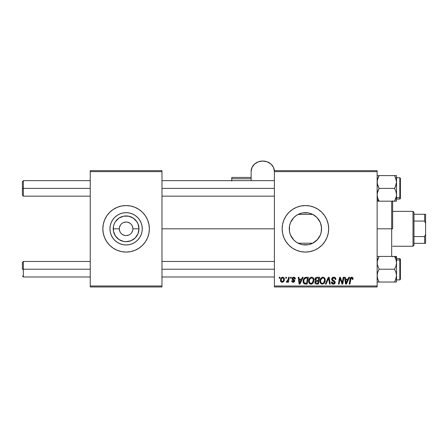<?xml version="1.0" encoding="UTF-8"?>
<svg xmlns="http://www.w3.org/2000/svg" width="448" height="448" viewBox="0 0 448 448"><rect width="100%" height="100%" fill="white"/><g stroke="black" fill="none" stroke-linecap="round" stroke-linejoin="round"><path stroke-width="0.67" d="M119.325 228.81L113.238 228.81A12.869 12.869 0 0 1 126.106 215.942A12.869 12.869 0 0 1 138.981 228.81L138.001 233.738L135.206 237.916L131.034 240.705L126.106 241.685L123.598 241.438L118.955 239.518L115.405 235.962L113.484 231.325L113.484 226.302L114.218 223.888L115.405 221.659L118.955 218.109L123.598 216.188L128.621 216.188L133.258 218.109L136.808 221.659L138.001 223.888L138.981 228.81L132.894 228.81A6.787 6.787 0 0 0 126.106 222.029A6.787 6.787 0 0 0 119.325 228.81A6.787 6.787 0 0 0 126.106 235.598A6.787 6.787 0 0 0 132.894 228.81L138.981 228.81A12.869 12.869 0 0 1 126.106 241.685A12.869 12.869 0 0 1 113.238 228.81L119.325 228.81A6.787 6.787 0 0 1 126.106 222.029A6.787 6.787 0 0 1 132.894 228.81A6.787 6.787 0 0 1 126.106 235.598A6.787 6.787 0 0 1 119.325 228.81L119.84 231.409M142.257 228.81A16.145 16.145 0 0 1 126.106 244.961A16.145 16.145 0 0 1 109.962 228.81L110.27 225.663L111.188 222.634L112.683 219.839L114.688 217.398L117.135 215.387L119.93 213.892L122.959 212.974L126.106 212.666L129.259 212.974L132.289 213.892L135.078 215.387L137.525 217.398L139.535 219.839L141.025 222.634L141.943 225.663L142.257 228.81L141.943 231.963L141.025 234.993L139.535 237.782L137.525 240.229L135.078 242.239L132.289 243.729L129.259 244.653L126.106 244.961L122.959 244.653L119.93 243.729L117.135 242.239L114.688 240.229L112.683 237.782L111.188 234.993L110.27 231.963L109.962 228.81A16.145 16.145 0 0 1 126.106 212.666A16.145 16.145 0 0 1 142.257 228.81M147.605 237.703A23.262 23.262 0 0 0 149.369 228.822A23.262 23.262 0 0 1 126.106 252.073A23.262 23.262 0 0 1 102.844 228.81A23.262 23.262 0 0 0 104.614 237.703M104.619 237.726A23.262 23.262 0 0 0 147.594 237.726L148.921 233.352L149.369 228.81L148.921 224.274L147.599 219.912L145.449 215.891L142.554 212.363L139.031 209.474L135.01 207.323L130.648 205.996L126.106 205.554L121.57 205.996L117.208 207.323L113.182 209.474L109.659 212.363L106.764 215.891L104.619 219.912L103.292 224.274L102.844 228.81L103.292 233.352L104.619 237.714L106.764 241.735L109.659 245.263L113.182 248.153L117.208 250.303L121.57 251.625L126.106 252.073L130.648 251.625L135.01 250.303L139.031 248.153L142.554 245.263L145.449 241.735L147.599 237.714M320.432 222.869L321.507 227.444L321.188 232.26L321.563 228.81A16.145 16.145 0 0 1 305.413 244.961A16.145 16.145 0 0 1 289.268 228.81L289.43 231.095L289.526 225.949M316.574 240.481L312.693 243.225L317.498 239.529L320.314 235.032M296.358 242.178L296.783 242.458M296.24 242.099L293.742 239.971L290.494 234.993L289.576 231.963L289.268 228.81L289.576 225.663L290.494 222.634L291.99 219.839L294 217.398L296.442 215.387L299.236 213.892L302.266 212.974L305.413 212.666L308.566 212.974L311.595 213.892L314.384 215.387L316.831 217.398L318.842 219.839L320.331 222.634L321.255 225.663L321.563 228.81L321.255 231.963L320.331 234.993L318.842 237.782L316.831 240.229L314.384 242.239L311.595 243.729L308.566 244.653L305.413 244.961L302.266 244.653L299.236 243.729L296.442 242.239L294 240.229M290.36 234.646L291.962 237.742M291.883 237.619L292.242 238.151M318.338 248.153L321.866 245.263L324.755 241.735L326.906 237.714L328.227 233.352L328.675 228.81L328.227 224.274L326.906 219.912L324.755 215.891L321.866 212.363L318.338 209.474L314.317 207.323L309.954 205.996L305.413 205.554L300.877 205.996L296.514 207.323L292.494 209.474L288.966 212.363L286.076 215.891L283.926 219.912L282.598 224.274L282.156 228.81L282.598 233.352L283.926 237.714L286.076 241.735L288.966 245.263L292.494 248.153L296.514 250.303L300.877 251.625L305.413 252.073L309.954 251.625L314.317 250.303L318.338 248.153L321.866 245.263A23.262 23.262 0 0 0 328.675 228.81A23.262 23.262 0 0 1 305.413 252.073A23.262 23.262 0 0 1 282.156 228.81A23.262 23.262 0 0 0 283.92 237.703M283.931 237.726A23.262 23.262 0 0 0 321.854 245.269M161.969 228.81L274.4 228.81L161.969 228.81M289.425 226.554L289.268 228.81A16.145 16.145 0 0 1 305.413 212.666A16.145 16.145 0 0 1 321.563 228.81L321.233 225.562M289.906 233.302L289.654 232.322M289.526 231.683L289.43 231.101M291.721 237.373L290.562 235.144M294.532 240.738L294.207 240.436M293.664 239.887L293.009 239.148M311.881 243.611L312.693 243.225L298.138 243.225L298.95 243.611M320.197 235.312L317.072 239.988M321.233 232.064L320.617 234.259M274.4 286.966L377.138 286.966L377.138 285.998L274.4 285.998L274.4 171.629L377.138 171.629L377.138 285.998L377.138 170.66L274.4 170.66L377.138 170.66L377.138 171.629L274.4 171.629L274.4 170.66L274.4 285.998L377.138 285.998L377.138 286.966L274.4 286.966L274.4 285.998L274.4 286.966M290.612 277.273L290.45 278.242L291.172 278.242L291.318 277.273L290.612 277.273L291.318 277.273L290.612 277.273L290.45 278.242L291.172 278.242L291.318 277.273L291.172 278.242L290.45 278.242L290.612 277.273M285.852 277.273L285.69 278.242L286.412 278.242L286.558 277.273L285.852 277.273L286.558 277.273L285.852 277.273L285.69 278.242L286.412 278.242L286.558 277.273L286.412 278.242L285.69 278.242L285.852 277.273M311.634 277.189L309.82 278.001L308.717 280.448L309.21 283.17L310.75 284.133L312.838 283.343L313.914 280.918L313.466 278.247L312.637 277.435L311.634 277.189C309.646 277.659 308.661 278.97 308.678 281.126C308.627 282.845 309.411 283.853 311.018 284.15L313.034 283.125L313.964 280.118C313.97 278.449 313.197 277.469 311.634 277.189M302.366 277.273L301.532 279.126L299.124 279.126L298.894 277.273L298.189 277.273L299.113 284.06L299.975 284.06L303.128 277.273L302.366 277.273L303.128 277.273L302.366 277.273L301.532 279.126L299.124 279.126L298.894 277.273L298.189 277.273L299.113 284.06L299.975 284.06L303.128 277.273L299.975 284.06L299.113 284.06L298.189 277.273L298.894 277.273M316.882 277.273L315.767 277.642L315.073 278.606L314.978 279.81L315.778 280.756L315.062 281.439L314.888 282.89L315.778 283.948L318.455 284.06L319.603 277.273L316.882 277.273C315.666 277.43 315.017 278.135 314.933 279.384L315.778 280.756L314.843 282.408L315.778 283.948L318.455 284.06L319.603 277.273L318.455 284.06L316.719 284.06M326.094 284.06L325.332 284.06L328.294 277.273L325.332 284.06L326.094 284.06L328.63 278.242L329.521 284.06L330.232 284.06L329.196 277.273L328.294 277.273L329.196 277.273L328.294 277.273L325.332 284.06L326.094 284.06L328.63 278.242L329.521 284.06L330.232 284.06L329.196 277.273L330.232 284.06L329.521 284.06M353.086 278.684L352.268 277.278L351.35 277.222L350.498 277.782L349.194 284.06L349.91 284.06L351.07 278.236L351.954 278.034L352.313 279.39L353.024 279.3L353.086 278.684L353.024 279.3L353.086 278.684L351.697 277.189C350.672 277.351 350.118 277.984 350.034 279.087L349.194 284.06L349.91 284.06L350.722 279.255L351.652 277.978L352.38 278.796L352.313 279.39L353.024 279.3L352.313 279.39L352.341 278.494M342.479 281.417L343.207 277.273L342.261 283.024L340.306 277.273L339.562 277.273L338.414 284.06L339.13 284.06L340.077 278.303L342.02 284.06L342.759 284.06L343.918 277.273L343.207 277.273L343.918 277.273L343.207 277.273L342.261 283.024L340.306 277.273L339.562 277.273L338.414 284.06L339.13 284.06L340.077 278.303L342.02 284.06L342.759 284.06L343.918 277.273L342.759 284.06L342.02 284.06M348.802 277.273L347.967 279.126L345.559 279.126L345.33 277.273L344.618 277.273L345.548 284.06L346.41 284.06L349.563 277.273L348.802 277.273L349.563 277.273L348.802 277.273L347.967 279.126L345.559 279.126L345.33 277.273L344.618 277.273L345.548 284.06L346.41 284.06L349.563 277.273L346.41 284.06L345.548 284.06L344.618 277.273L345.33 277.273M333.799 277.189L332.298 277.721L331.682 278.975L332.108 280.476L334.477 282.218L334.135 283.13L333.194 283.349L332.231 282.834L332.024 281.96L331.318 282.033L331.632 283.298L332.909 284.122L334.662 283.679L335.188 282.128L334.572 281.002L332.562 279.709L332.489 278.634L333.026 278.124L334.118 278.006L334.97 278.488L335.199 279.563L335.905 279.485L335.418 277.799L333.799 277.189C332.511 277.245 331.8 277.911 331.671 279.182L334.494 282.391L333.323 283.354L332.024 281.96L331.318 282.184C331.408 283.416 332.069 284.071 333.301 284.15C334.477 284.11 335.11 283.506 335.199 282.346L334.398 280.862L332.562 279.709L332.377 279.115L333.754 277.978L335.014 278.566L335.199 279.563L335.905 279.485C335.922 278.029 335.222 277.262 333.799 277.189M322.913 277.189L321.098 278.001L319.995 280.448L320.488 283.17L322.028 284.133L324.117 283.343L325.192 280.918L324.744 278.247L323.915 277.435L322.913 277.189C320.925 277.659 319.939 278.97 319.956 281.126C319.906 282.845 320.69 283.853 322.297 284.15L324.313 283.125L325.242 280.118C325.248 278.449 324.475 277.469 322.913 277.189M295.372 278.858L294.655 277.418L293.535 277.189L292.538 277.542L292.107 279.098L293.866 280.459L294.045 281.07L293.121 281.669L292.376 280.711L291.67 280.801L292.018 281.803L293.563 282.279L294.7 281.316L294.532 280.151L292.813 278.891L293.02 277.984L294.157 277.917L294.666 279.037L295.372 278.858C295.322 277.788 294.762 277.228 293.686 277.189L292.023 278.617L292.376 279.513L294.05 281.002L293.306 281.68L292.376 280.711L291.67 280.801C291.754 281.775 292.286 282.274 293.278 282.296L294.756 280.89L292.729 278.561L293.653 277.805L294.666 279.037L295.372 278.947L294.655 278.813M305.357 277.396L306.314 277.273L304.478 277.872L303.397 279.569L303.285 282.509L304.422 283.903L307.177 284.06L308.325 277.273L305.228 277.435C303.783 278.27 303.083 279.552 303.122 281.282C303.038 282.548 303.537 283.444 304.618 283.97L307.177 284.06L308.325 277.273L307.177 284.06L305.486 284.06M282.677 277.189C281.17 277.564 280.437 278.578 280.482 280.235C280.448 281.428 280.997 282.117 282.122 282.296C283.679 281.921 284.424 280.874 284.357 279.154C284.357 277.99 283.797 277.334 282.677 277.189L281.249 277.878L280.504 279.714L280.857 281.646L282.122 282.296L283.595 281.596L284.329 279.686L284.138 278.096L282.862 277.194M288.574 277.273L287.862 280.582L287.258 281.4L286.574 281.35L286.294 282.117L287.162 282.167L287.918 281.187L287.739 282.206L288.456 282.206L289.285 277.273L288.574 277.273L289.285 277.273L288.574 277.273L288.215 279.25L286.294 282.117L286.776 282.296L287.918 281.187L287.739 282.206L288.456 282.206L289.285 277.273L288.456 282.206L287.739 282.206M279.334 277.273L279.171 278.242L279.894 278.242L280.039 277.273L279.334 277.273L280.039 277.273L279.334 277.273L279.171 278.242L279.894 278.242L280.039 277.273L279.894 278.242L279.171 278.242L279.334 277.273M317.072 217.638L320.197 222.314M296.783 215.169L298.138 214.402L312.693 214.402L316.574 217.14M295.355 216.182L296.358 215.449M290.562 222.482L293.664 217.739M294.202 217.196L294.51 216.905M292.242 219.475L292.998 218.49M289.654 225.299L290.36 222.97M90.244 286.966L161.969 286.966L161.969 285.998L90.244 285.998L90.244 171.629L161.969 171.629L161.969 285.998L161.969 170.66L90.244 170.66L161.969 170.66L161.969 171.629L90.244 171.629L90.244 170.66L90.244 285.998L161.969 285.998L161.969 286.966L90.244 286.966L90.244 285.998L90.244 286.966M288.96 212.374A23.262 23.262 0 0 0 282.156 228.81A23.262 23.262 0 0 1 305.413 205.554A23.262 23.262 0 0 1 328.675 228.81A23.262 23.262 0 0 0 288.977 212.358M324.755 215.891L321.866 212.363M314.317 207.323L312.967 206.814M292.494 209.474L288.966 212.363M286.076 215.891L283.926 219.912M286.076 241.735L288.966 245.263M296.514 250.303L297.713 250.762M312.693 243.225L298.138 243.225M299.443 243.813L302.07 244.608M302.574 244.709L308.258 244.709M308.762 244.608L311.388 243.813M298.95 214.015L298.138 214.402L312.693 214.402L311.881 214.015M311.388 213.814L308.762 213.018M308.258 212.918L302.574 212.918M302.07 213.018L299.443 213.814M290.674 222.225L289.901 224.33M291.962 219.884L291.715 220.265M294.515 216.899L293.978 217.414M298.138 214.402L296.24 215.527M316.798 217.358L312.693 214.402M320.314 222.589L317.498 218.098M320.617 223.362L320.354 222.678M147.594 219.901A23.262 23.262 0 0 0 102.844 228.805A23.262 23.262 0 0 1 126.106 205.554A23.262 23.262 0 0 1 149.369 228.81A23.262 23.262 0 0 0 147.605 219.923M139.535 219.839L137.525 217.398L135.078 215.387L132.289 213.892M117.135 215.387L114.688 217.398L112.683 219.839L111.188 222.634M111.188 234.993L112.683 237.782L114.688 240.229L117.135 242.239L119.93 243.729M135.078 242.239L137.525 240.229L139.535 237.782L141.025 234.993M132.894 228.81L132.378 226.218M131.751 225.042L130.906 224.017M129.875 223.171L127.434 222.158M126.106 222.029L123.514 222.544M122.338 223.171L121.313 224.017M120.467 225.042L119.454 227.489M120.467 232.585L121.313 233.61M122.338 234.455L124.785 235.469M126.106 235.598L128.705 235.082M129.875 234.455L130.906 233.61M131.751 232.585L132.759 230.138M340.855 280.857L340.754 280.577M340.654 280.286L340.525 279.899M340.34 279.3L340.441 279.63M340.161 278.639L340.077 278.303M339.819 280.084L339.13 284.06L338.414 284.06L339.562 277.273L340.306 277.273L341.718 281.176M345.901 281.624L345.654 279.916L347.581 279.916L346.08 283.315L345.654 279.916L347.581 279.916L346.046 282.895M345.951 281.982L345.99 282.313M352.313 279.39L352.38 278.796L352.313 279.39M351.54 277.984L352.083 278.113M350.756 279.082L349.91 284.06L349.194 284.06L350.067 278.914M350.33 278.079L350.493 277.788M352.89 277.799L353.013 278.107M334.236 277.211L334.734 277.334M335.675 278.214L335.804 278.6M335.905 279.485L335.199 279.563M334.97 278.488L335.194 279.143M334.466 278.107L333.262 278.04M332.388 278.947L332.612 279.765M332.377 279.115L332.562 279.709L332.377 279.115M333.284 280.23L334.331 280.818M335.087 281.708L335.182 282.1M335.171 282.71L334.908 283.394M334.79 283.545L334.432 283.853M334.029 284.043L333.665 284.122M332.892 284.116L332.522 284.021M332.114 283.814L331.638 283.304M331.453 282.94L331.352 282.582M331.318 282.184L332.024 281.96M332.399 283.024L333.99 283.22M334.488 282.498L334.23 281.781L333.01 281.075M334.477 282.218L334.23 281.781M331.75 279.793L331.688 279.49M331.671 279.182L331.71 278.774M331.755 278.583L332.405 277.631M328.63 278.242L328.059 279.619M324.929 278.594L325.209 279.597M325.192 280.913L325.035 281.702M321.759 284.082L321.479 283.993M320.488 283.17L320.23 282.699M320.068 282.195L319.978 281.658M319.995 280.448L320.051 280.106M320.225 279.457L320.124 279.782M320.354 279.138L320.499 278.841M320.51 278.824L320.874 278.258M322.263 277.278L322.577 277.211M323.456 282.906L322.319 283.354C321.182 283.13 320.634 282.414 320.656 281.198C320.617 279.507 321.35 278.438 322.862 277.978C323.982 278.191 324.542 278.897 324.537 280.09L323.758 282.598L323.002 283.203M322.319 283.354L321.591 283.164M321.289 282.934L320.712 281.803M321.306 278.93L320.947 279.625L322.353 278.068M324.335 281.529L323.96 282.33M322.532 283.343L323.428 282.934M320.656 281.198L320.678 281.579L320.656 281.198M322.862 277.978L323.736 278.27L322.862 277.978M324.447 279.345L324.537 280.09M315.056 283.338L314.888 282.884M315.067 281.428L315.554 280.885M314.944 279.188L315.073 278.6M315.101 278.533L315.622 277.766M315.767 277.642L316.103 277.441M316.12 277.435L316.686 277.284M316.87 280.358L318.366 280.358L318.752 278.068L316.736 278.102L318.752 278.068L318.366 280.358L316.87 280.358L315.638 279.406L316.736 278.102L317.296 278.068M316.198 281.282L315.549 282.38L315.935 281.434L318.231 281.154L317.873 283.265L316.669 283.265L315.549 282.38L315.846 281.529M317.083 281.154L318.231 281.154L317.873 283.265L316.669 283.265M316.786 281.159L316.232 281.266M315.661 279.138L316.025 278.443M294.554 278.37L294.241 277.967M294.23 277.962L293.328 277.844M292.908 278.085L292.947 279.065M292.729 278.561L293.429 279.39M294.398 279.983L294.666 280.398M293.922 282.178L293.563 282.274M293.418 282.29L292.824 282.251M291.922 281.68L291.698 281.103M291.67 280.801L292.393 280.902M292.376 280.711L293.552 281.646M293.306 281.68L294.05 281.002L293.166 280.039M294.034 281.142L293.395 280.162L294.045 281.07M292.376 279.513L292.023 278.617M292.298 279.418L292.107 279.098M292.538 277.542L292.846 277.351M294.028 277.211L294.347 277.284M293.11 279.194L293.552 279.457M291.782 281.406L291.698 281.109M299.466 281.624L299.219 279.916L301.146 279.916L299.645 283.315L299.219 279.916L301.146 279.916L299.611 282.895M299.516 281.982L299.555 282.313M304.237 283.808L303.906 283.567M303.19 282.106L303.122 281.282M303.134 280.986L303.15 280.7M303.212 280.258L303.33 279.793M303.402 279.569L303.621 279.042M306.566 278.068L307.474 278.068L306.594 283.265L304.45 283.024L303.828 281.327C303.789 279.328 304.702 278.242 306.566 278.068L307.474 278.068L306.594 283.265L304.791 283.186M304.45 283.024L303.828 281.327L303.912 282.122M304.293 279.306L305.066 278.398L306.051 278.09M305.962 278.102L305.306 278.264M304.858 278.555L304.36 279.182M303.873 280.627L304.287 279.311M304.024 279.961L303.901 280.454M303.839 280.98L303.828 281.327L303.839 280.98M313.656 278.6L313.93 279.591M313.152 282.962L312.838 283.343M312.144 283.875L311.338 284.127M310.481 284.082L310.201 283.993M309.988 283.886L309.562 283.573M309.21 283.17L308.958 282.705M308.79 282.184L308.7 281.669M308.7 281.663L308.678 281.126M308.689 280.773L308.717 280.454M308.717 280.431L308.767 280.129M308.773 280.112L308.846 279.782M309.075 279.138L309.221 278.841M309.232 278.824L309.4 278.538M310.985 277.278L311.298 277.211M312.178 282.906L311.041 283.354C309.904 283.13 309.355 282.414 309.383 281.198C309.338 279.507 310.072 278.438 311.584 277.978C312.704 278.191 313.264 278.897 313.258 280.09L312.48 282.598L311.724 283.203M311.041 283.354L310.313 283.164M310.01 282.934L309.434 281.803M310.027 278.93L309.669 279.625L310.195 278.695L311.321 278.001M313.057 281.529L312.682 282.33M311.254 283.343L312.15 282.934M309.383 281.198L309.4 281.579L309.383 281.198M311.584 277.978L312.458 278.27L311.584 277.978M311.45 277.984L311.074 278.068M313.258 280.09L313.236 279.709L313.258 280.09M313.169 279.345L313.236 279.714M284.267 278.432L284.334 278.79M284.357 279.154L284.301 279.894M284.245 280.218L284.144 280.577M284.088 280.722L283.858 281.21M280.672 281.327L280.857 281.646M280.622 281.193L280.498 280.61M280.515 279.653L280.599 279.205M283.634 279.625L283.651 279.227C283.718 280.47 283.22 281.288 282.156 281.68L281.187 280.235C281.142 279.026 281.641 278.214 282.671 277.805L282.464 277.827M281.333 279.244L281.725 278.393M283.472 280.386L283.007 281.266M281.518 281.378L281.288 280.98M281.971 278.102L282.671 277.805L283.646 278.986L283.573 280.011M281.646 278.516L281.456 278.897M287.711 281.557L287.493 281.859M287.465 281.893L287.168 282.167M286.294 282.117L286.776 282.296L286.294 282.117L286.574 281.35L287.084 281.478M287.862 280.582L288.019 280.112M288.148 279.586L288.215 279.25M324.447 281.092L324.369 281.417M313.169 281.092L313.09 281.417M281.282 280.958L281.193 280.045M281.204 279.849L281.271 279.468M282.873 281.394L282.537 281.602M23.369 188.395L23.369 180.645L23.369 188.395L90.244 188.395L23.369 188.395L23.369 196.151L23.369 188.395L22.4 188.395L23.369 188.395M22.4 181.614L22.4 195.182L22.4 181.614L23.369 180.645L90.244 180.645M161.969 188.395L274.4 188.395L161.969 188.395M23.369 269.231L22.4 269.231L22.4 262.444L22.4 269.231L23.369 269.231L23.369 276.982L23.369 269.231L90.244 269.231L23.369 269.231L23.369 261.475L23.369 269.231M274.4 269.231L161.969 269.231L274.4 269.231M377.686 201.186L379.12 201.186L377.138 199.472L379.12 201.186L377.698 198.094L377.138 194.79L377.686 191.509L379.12 188.395L394.542 188.395L395.965 191.486L396.525 194.79L395.97 198.078L396.379 196.459L394.542 201.186L395.338 199.668L394.542 201.186L396.525 201.186L396.525 182L395.97 185.293L394.542 188.395L379.12 188.395L377.692 185.287L377.138 182L377.692 178.702L379.12 175.605L377.698 175.605M396.077 179.043L395.343 177.128L396.525 182L396.525 175.605L379.12 175.605L377.283 180.326L377.283 183.663L379.12 188.395L377.283 193.138L377.138 194.79L377.692 198.094L377.283 196.47M399.818 177.839L399.818 197.63A0.582 0.504 0 0 0 400.4 197.126L400.4 178.416M396.525 199.058L399.818 199.058L399.818 197.63L396.525 197.63L399.818 197.63L399.818 177.733L400.4 178.315M378.263 177.251L379.12 175.605L394.542 175.605L395.97 178.713L396.525 182L396.525 175.605L395.965 175.605M379.12 201.186L394.542 201.186L379.12 201.186L377.479 197.366M400.4 178.338L400.4 198.453L399.818 199.058M400.4 197.126A0.582 0.504 180 0 1 399.818 197.63M395.87 198.38L394.542 201.186L396.379 201.186L394.542 201.186L394.912 200.53M395.965 201.186L396.525 201.186L396.379 196.459M394.671 175.823L395.629 177.789M395.338 186.872L394.542 188.395L395.965 191.486L396.525 194.79L396.525 182L395.338 186.872M378.75 176.266L379.12 175.605L378.319 175.605L379.12 175.605L378.269 177.24M396.379 180.32L396.217 179.558M394.542 175.605L394.912 176.26M379.12 175.605L378.65 176.462M377.698 282.022L394.542 282.022L395.965 278.925L394.542 282.022L396.525 282.022L395.343 282.022L396.525 282.022L396.525 275.626L395.97 278.919L394.542 282.022L379.12 282.022L377.692 278.919L377.138 275.626L377.692 272.334L379.12 269.231L377.283 264.516L377.283 261.178L379.12 256.435L394.542 256.435L395.965 259.526L396.525 262.836L396.525 258.149L394.542 256.435L395.965 259.526L396.525 262.836L395.97 266.118L394.542 269.231L379.12 269.231L394.542 269.231L395.97 272.339L396.525 275.626L396.525 256.435L377.686 256.435M400.4 279.21L400.4 260.501A0.582 0.504 180 0 0 399.818 259.997L399.818 279.787M396.525 279.894L399.818 279.894L399.818 259.997L396.525 259.997L399.818 259.997L399.818 258.569L400.4 259.151M396.379 261.167L396.06 259.834M378.319 256.435L379.12 256.435L377.283 261.167M396.379 277.306L396.245 277.95M400.4 259.235L400.4 279.289L399.818 279.894M399.818 259.997A0.582 0.504 0 0 1 400.4 260.501M395.965 282.022L396.525 282.022L396.525 262.836L395.97 266.118L394.542 269.231L395.97 272.339L396.525 275.626L395.399 280.375M395.965 256.435L396.525 256.435L395.97 256.435L396.525 256.435L396.525 258.149L394.542 256.435L396.379 256.435L394.542 256.435L395.354 257.992M396.183 260.26L396.077 259.874M394.912 281.361L394.542 282.022L395.338 282.022L394.542 282.022L395.394 280.381M378.991 281.803L377.692 278.914L377.138 275.626L377.692 272.334L379.12 269.231L377.283 264.516L377.283 261.178L378.319 257.964L377.692 259.549M378.028 279.832L377.692 278.925M377.586 278.583L377.686 278.908M377.485 260.232L377.367 260.736L377.485 260.232M377.793 259.246L377.692 259.532M396.43 276.982L396.379 277.29L396.43 276.982M396.43 261.475L396.379 261.173L396.43 261.475M394.671 256.659L395.338 257.958M394.542 282.022L395.338 280.504M377.446 278.068L377.367 277.726M379.12 282.022L378.75 281.361M392.644 200.838L392.644 228.81L391.675 228.81L391.675 256.435L391.675 228.81L377.138 228.81L391.675 228.81L391.675 201.186L391.675 228.81L392.644 228.81L392.644 201.186M392.644 256.435L392.644 256.788M413 211.366L413.969 212.335L413.969 214.273L413.969 212.335L413 211.366L392.644 211.366L413 211.366L413 246.26L392.644 246.26L413 246.26L413 211.366M413.969 245.291L413 246.26L413.969 245.291L413.969 243.354L413.969 245.291M413.969 221.06L413.969 236.566L413.969 214.273L413.969 221.06L424.631 221.06L425.6 223.418L425.6 234.209L424.631 236.566L413.969 236.566L413.969 243.354L413.969 236.566L424.631 236.566L424.631 243.354L425.6 243.354L425.6 234.209L425.6 243.354L424.631 243.354L424.631 236.566L425.6 234.209L425.6 214.273L413.969 214.273L424.631 214.273L424.631 221.06L424.631 214.273L425.6 214.273L425.6 223.418L424.631 221.06L413.969 221.06M413.969 243.354L424.631 243.354L413.969 243.354M231.756 181.048L231.756 177.442L231.756 178.769L251.138 178.769L231.756 178.769L231.756 180.645M251.138 171.422L251.138 180.645L251.138 171.422A11.631 10.388 180 0 1 262.769 161.034A11.631 10.388 180 0 1 274.4 171.422L273.515 167.446L270.995 164.074L267.221 161.823L262.769 161.034L258.317 161.823L254.542 164.074L252.022 167.446L251.138 171.422M161.969 180.645L274.4 180.645M22.4 195.182L23.369 196.151L90.244 196.151M161.969 196.151L274.4 196.151M90.244 276.982L23.369 276.982L22.4 276.013M274.4 276.982L161.969 276.982M274.4 261.475L161.969 261.475M90.244 261.475L23.369 261.475L22.4 262.444M396.525 177.733L399.818 177.733M396.525 258.569L399.818 258.569M251.138 177.43L231.756 177.43"/></g></svg>
